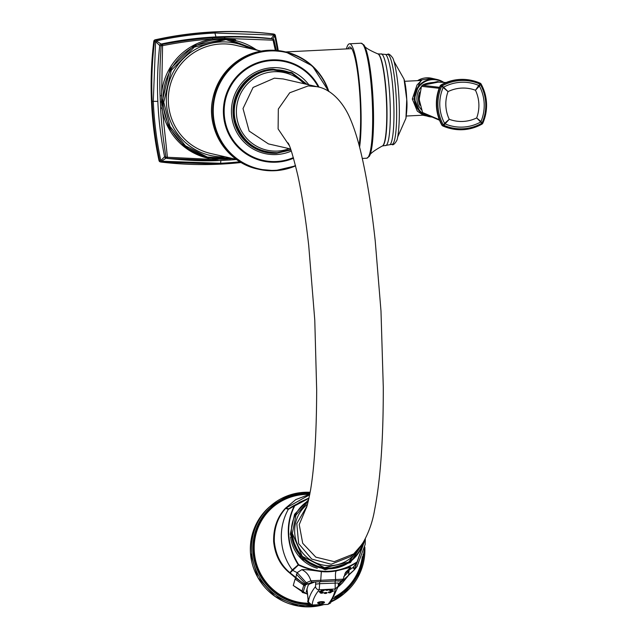 <?xml version="1.0" encoding="UTF-8"?>
<svg xmlns="http://www.w3.org/2000/svg" width="638" height="638" viewBox="0 0 638 638"><rect width="100%" height="100%" fill="white"/><g stroke="black" fill="none" stroke-linecap="round" stroke-linejoin="round"><path stroke-width="0.96" d="M261.125 51.112L235.613 45.274A55.522 54.9 102.9 0 0 168.36 102.12A55.522 54.9 102.9 0 0 210.859 153.535L236.371 159.364M275.345 50.33L273.064 40.17L224.847 38.392L212.629 38.998C197.166 39.947 180.474 42.164 162.554 45.649L161.51 101.944L167.427 157.267A1.755 0.534 170.6 0 1 165.96 157.052L164.604 156.741L160.8 160.569A358.349 354.305 -77.1 0 1 153.279 101.346L155.608 41.637A1.755 0.486 -49.2 0 1 156.254 40.92A358.349 354.305 -77.1 0 1 214.91 33.024L274.005 35.09A1.755 0.813 38.7 0 1 274.707 35.736A358.349 354.305 -77.1 0 1 277.522 50.514M276.318 50.402L274.069 40.234L273.064 40.17A1.755 0.686 -84 0 0 272.562 38.894C254.434 37.163 238.421 36.605 224.52 37.243L212.382 37.841C198.394 38.591 181.766 40.76 162.483 44.349L162.554 45.649A1.755 0.407 -175.7 0 0 161.111 45.872C159.835 65.068 159.5 81.712 160.09 95.804L160.624 108.061C161.262 122.137 163.041 138.462 165.96 157.052A1.755 1.731 102.9 0 0 167.467 158.439C186.998 160.497 203.753 161.215 217.741 160.609L236.531 159.484M274.045 40.194A1.755 1.731 102.9 0 0 272.562 38.894L271.206 38.583A354.648 350.653 102.9 0 0 215.971 36.924A354.648 350.653 102.9 0 0 161.127 44.038L162.483 44.349A1.755 1.731 102.9 0 0 161.111 45.872L159.747 45.561A354.648 350.653 102.9 0 0 157.833 101.37A354.648 350.653 102.9 0 0 164.604 156.741A1.755 1.731 -77.1 0 0 165.904 158.088L167.268 158.407A1.755 1.755 0 0 0 167.459 158.439L167.427 157.267L216.776 159.596M276.302 50.402L274.069 40.226A1.755 1.755 0 0 0 272.753 38.926L271.397 38.623A1.755 1.731 -77.1 0 0 271.206 38.583L274.005 35.09L273.893 34.117A1.755 1.731 -77.1 0 1 274.069 34.149L274.069 34.149A1.755 1.731 -77.1 0 1 275.377 35.489L274.707 35.736L275.377 35.489L278.264 50.593A359.266 355.222 -77.1 0 0 275.377 35.513M229.911 160.002L236.531 159.476M232.99 158.742L233.476 158.702M159.747 45.561L155.608 41.637L154.476 41.47A1.755 1.731 -77.1 0 1 155.832 39.971L156.254 40.92L161.127 44.038A1.755 1.731 -77.1 0 0 159.747 45.561M155.162 39.811L155.832 39.971A359.266 355.222 -77.1 0 1 214.647 32.052A359.266 355.222 -77.1 0 1 273.893 34.117L273.216 33.966A359.266 355.222 102.9 0 0 155.162 39.811A1.755 1.731 -77.1 0 0 153.806 41.318A359.266 355.222 102.9 0 0 159.006 160.561A1.755 1.731 -77.1 0 0 160.313 161.892L160.991 162.044A1.755 1.731 -77.1 0 1 159.683 160.712L160.8 160.569A1.755 0.574 -134.8 0 0 161.502 161.215L161.167 162.076A1.755 1.731 -77.1 0 1 160.991 162.044A1.755 1.755 0 0 0 161.175 162.076L220.421 164.141A359.266 355.222 -77.1 0 1 161.191 162.084M166.111 158.128L161.502 161.215L220.596 163.272L220.892 160.497M273.216 33.966A1.755 1.731 -77.1 0 1 273.391 33.997L274.069 34.149A1.755 1.755 0 0 1 275.393 35.505M273.566 34.045A1.755 1.731 -77.1 0 1 273.965 34.245M272.873 38.958L274.707 35.736M359.09 145.289A54.358 7.839 -92.8 0 0 359.098 85.444A54.358 7.839 -92.8 0 0 349.991 47.029A54.358 7.839 -92.8 0 0 349.672 47.005A54.358 7.839 -92.8 0 0 347.782 48.855M362.288 158.439L366.762 158.216A57.572 8.302 87.2 0 0 372.313 102.638A57.572 8.302 -92.8 0 0 361.068 43.217L349.512 43.791A57.572 8.302 -92.8 0 1 360.765 103.212A57.572 8.302 87.2 0 1 359.593 147.203M349.512 43.791A57.572 8.302 -92.8 0 0 346.386 48.919M397.626 137.13L405.943 118.277L406.741 99.496L404.021 79.136L393.861 61.16M406.366 116.028L423.193 115.191L417.284 111.116L412.315 99.026L417.045 84.958L421.495 80.46L404.651 81.289M422.412 114.832L420.673 113.149L414.301 99.002L419.11 83.897L421.24 80.468M439.534 87.326L422.372 85.309A1.172 0.598 -116.5 0 0 422.332 85.325C424.517 83.546 429.805 82.477 438.194 82.127L422.372 85.309L421.447 86.337L419.158 99.432L422.595 112.495L423.6 113.42M423.488 113.381L439.518 120.231M419.158 99.432L422.603 112.527L439.311 119.689M422.292 85.356A1.172 0.598 -116.5 0 1 422.332 85.325L421.463 86.274A1.172 0.455 -157.9 0 0 421.447 86.337L439.159 88.299M441.863 125.16L443.386 124.968L444.582 123.349A41.151 40.688 -77.1 0 1 443.027 87.821A1.755 1.077 128.8 0 1 443.601 87.183L440.898 85.045C450.651 79.638 460.971 78.107 471.833 80.452A43.839 43.344 102.9 0 0 440.898 85.045L440.164 85.867A43.839 43.344 102.9 0 0 441.879 125.168L443.123 126.005L449.256 119.29L444.582 123.349A1.755 1.148 49.1 0 0 445.204 123.924A41.151 40.688 -77.1 0 0 480.382 122.185A1.755 1.396 -42.4 0 0 480.956 121.547L476.674 117.934A35.401 35.002 102.9 0 0 475.462 90.245L478.779 85.444A1.755 1.332 -146.2 0 1 479.401 86.018L475.462 90.245A35.401 35.002 -77.1 0 0 448.043 91.601A35.401 35.002 102.9 0 0 449.256 119.29A35.401 35.002 -77.1 0 0 476.674 117.934L481.873 123.206A1.755 0.526 -46.6 0 0 482.009 123.062L480.956 121.547A41.151 40.688 -77.1 0 0 479.401 86.018L480.318 84.328A1.755 0.431 -139.3 0 0 480.175 84.192L478.779 85.444A41.151 40.688 -77.1 0 0 443.601 87.183L448.043 91.601L441.695 86.242L440.148 85.867C434.59 99.265 435.156 112.36 441.863 125.16L441.935 125.263M441.951 125.279L442.676 125.901A43.839 43.344 102.9 0 0 450.659 128.573L451.098 128.677A43.839 43.344 -77.1 0 1 443.123 126.005A1.755 1.731 102.9 0 1 442.317 125.263A43.839 43.344 -77.1 0 1 440.603 85.963A1.755 1.731 102.9 0 1 441.337 85.149A43.839 43.344 -77.1 0 1 472.272 80.547A43.839 43.344 -77.1 0 1 480.247 83.219L480.175 84.192A42.882 42.395 -77.1 0 0 441.831 86.098L441.695 86.242A42.882 42.395 -77.1 0 0 443.386 124.968L443.53 125.104A42.882 42.395 -77.1 0 0 481.873 123.206L482.049 124.075A43.839 43.344 -77.1 0 1 451.098 128.677C461.96 131.013 472.28 129.482 482.049 124.075L482.783 123.262L482.009 123.062L482.767 123.262A1.755 1.731 102.9 0 1 482.057 124.059M440.874 85.061L440.204 85.755M481.06 83.969C487.775 96.761 488.341 109.864 482.783 123.262A43.839 43.344 -77.1 0 0 481.06 83.977A1.755 1.731 102.9 0 0 480.255 83.227L481.06 83.969L480.318 84.328A42.882 42.395 -77.1 0 1 482.009 123.062M289.181 148.646A39.747 39.293 -77.1 0 1 277.426 151.078A39.747 39.293 102.9 0 1 236.419 113.349A39.747 39.293 102.9 0 1 273.965 71.727A39.747 39.293 -77.1 0 1 304.031 83.722M317.381 86.776L283.224 78.96L274.372 78.171L253.079 87.454L243.014 108.556L249.139 131.077L268.423 143.901L290.593 148.965M354.01 553.656L350.685 556.511L331.194 564.239L311.735 559.087L298.656 543.64L296.79 523.607L306.814 506.373M307.476 504.259A34.516 33.942 49.4 0 0 294.716 533.065A34.516 33.942 -130.6 0 0 320.731 564.534A34.516 33.942 -130.6 0 0 358.077 549.589M308.967 498.294L294.724 505.854C290.067 515.153 288.089 524.899 288.815 535.115C289.437 545.33 292.69 555.14 298.584 564.526L298.775 564.702C319.774 574.375 339.264 573.41 357.24 561.807L364.083 542.069M338.339 584.424L341.521 580.636L312.58 582.071L305.53 584.839L295.41 577.757L295.817 577.438L289.772 572.581C280.832 565.053 275.68 554.709 274.316 541.542C273.949 528.376 277.697 517.354 285.561 508.47L285.936 508.047L288.783 508.813A56.527 55.586 -130.6 0 1 293.919 505.519L309.031 498.015L299.764 502.21L294.262 505.95C289.652 515.265 287.706 525.018 288.424 535.21C289.046 545.418 292.276 555.22 298.121 564.638L298.688 565.148C319.686 574.726 339.185 573.761 357.176 562.253L364.497 540.314L357.24 561.807M295.41 577.757L289.668 572.964C280.425 565.555 275.082 555.132 273.638 541.678C273.311 528.232 277.235 517.091 285.417 508.247L288.296 509.363L294.262 505.95A1.172 0.478 -152.8 0 1 294.724 505.854M289.811 573.091L298.775 564.702M354.887 569.232L357.089 566.408L365.159 544.461L365.335 538.751L354.433 569.758L348.675 574.822L349.122 570.053L350.828 567.246L336.354 570.882A55.155 54.238 -130.6 0 1 321.345 571.624C310.993 570.021 304.478 569.367 301.806 569.678L297.172 572.621L295.817 577.438L304.31 584.384L305.044 583.276L296.327 574.192M364.936 539.501L354.465 569.375L353.635 566.847M354.433 569.758L353.149 567.397A56.527 55.586 -130.6 0 1 349.122 570.053L344.767 573.889M296.12 577.645L295.107 579.033L293.265 585.493L307.524 594.345M338.228 586.88L342.287 583.068L348.587 575.356L339.655 583.148L340.82 582.606L339.99 583.435A1.755 1.691 48 0 1 339.887 583.539L340.82 582.606M354.305 569.901L340.844 582.574L341.466 580.732M285.417 508.247L295.785 499.586L309.789 494.267L295.817 499.57M285.545 508.103A1.172 0.518 40.8 0 1 285.936 508.047L309.701 494.737M289.668 572.964L292.276 569.894L298.584 564.526M336.354 570.882C335.476 571.544 335.237 574.447 335.628 579.591L335.428 580.979L341.521 580.636A1.755 1.747 80.9 0 0 341.705 580.612L343.18 579.176L310.85 580.795L305.044 583.276A1.755 1.675 -118.1 0 0 306.647 584.225M305.004 585.636A1.755 1.723 -156.3 0 1 303.768 585.229L304.294 584.416L305.53 584.839L303.202 591.928L307.476 593.874M335.428 580.979L312.58 582.071A1.755 1.715 -94.9 0 1 310.85 580.795C309.175 575.34 306.16 571.632 301.806 569.678M307.356 592.622L306.224 591.745L308.074 585.453L309.294 584.089L314.933 581.952M338.124 581.274L339.009 580.779M339.671 582.59A1.755 1.739 5.9 0 0 341.186 581.489L341.37 581.051M348.898 575.101L348.388 575.061M338.363 585.054L339.799 583.611M295.107 579.033L303.768 585.229L301.894 591.498L302.348 592.463L307.492 593.978M338.252 582.988L338.331 586.067L338.252 583.004L319.686 583.682L319.167 589.799L326.911 589.416A1.523 0.399 174.9 0 0 325.619 590.094A2.759 2.759 0 0 0 328.395 589.847A1.523 0.399 174.9 0 0 327.461 589.384L326.911 589.416M308.138 600.47A3.453 0.925 -5.6 0 1 308.13 600.422C306.926 601.371 308.21 602.958 311.982 605.191L308.401 601.953L306.974 588.707L308.13 600.422A3.453 0.925 -5.6 0 1 308.13 600.382M315.746 581.928L315.523 586.585A3.453 3.23 38.8 0 0 319.167 589.799A288.807 75.651 -5.1 0 0 312.134 604.984L327.884 604.401L330.54 603.03L338.331 586.067L335.197 589.002L335.149 580.995M329.431 590.349A2.759 2.759 0 0 0 332.207 590.102A1.523 0.399 174.9 0 0 332.007 589.719A1.523 0.399 174.9 0 0 330.005 589.791A1.523 0.399 174.9 0 0 329.431 590.349A1.523 0.399 174.9 0 0 329.599 590.413M332.948 591.306A1.523 0.399 174.9 0 0 333.355 591.123A1.523 0.399 174.9 0 0 333.467 591.011A1.523 0.399 174.9 0 0 332.151 590.676A1.523 0.399 174.9 0 0 330.444 591.163A1.523 0.399 174.9 0 0 330.58 591.37A1.523 0.399 174.9 0 0 331.481 591.506M328.849 592.032A1.523 0.399 174.9 0 0 328.403 592.558A2.759 2.759 0 0 0 331.178 592.311A1.523 0.399 174.9 0 0 330.707 591.881A1.523 0.399 174.9 0 0 328.849 592.032M330.707 592.511A1.523 0.399 174.9 0 0 331.178 592.311M325.739 592.519A1.523 0.399 174.9 0 0 324.311 592.798A1.523 0.399 174.9 0 0 324.176 593.212A2.759 2.759 0 0 0 326.951 592.965A1.523 0.399 174.9 0 0 325.739 592.519M320.364 592.957A2.759 2.759 0 0 0 323.139 592.71A1.523 0.399 174.9 0 0 322.94 592.327A1.523 0.399 174.9 0 0 320.938 592.399A1.523 0.399 174.9 0 0 320.364 592.957A1.523 0.399 174.9 0 0 320.539 593.013A2.759 2.145 -75.5 0 0 320.85 593.133A2.759 2.145 -75.5 0 0 321.775 593.117M321.576 591.873A1.523 0.399 174.9 0 0 321.991 591.689A1.523 0.399 174.9 0 0 322.094 591.578A1.523 0.399 174.9 0 0 320.778 591.235A1.523 0.399 174.9 0 0 319.08 591.721A1.523 0.399 174.9 0 0 319.215 591.936A1.523 0.399 174.9 0 0 320.109 592.072M323.689 590.708A1.523 0.399 174.9 0 0 324.168 590.501A1.523 0.399 174.9 0 0 323.689 590.07A1.523 0.399 174.9 0 0 321.831 590.222A1.523 0.399 174.9 0 0 321.392 590.748A2.759 2.759 0 0 0 324.168 590.501M324.248 602.679A3.453 0.901 174.9 0 0 324.391 602.543A3.453 0.901 174.9 0 0 321.496 601.658A3.453 0.901 174.9 0 0 317.772 603.133A3.453 0.901 174.9 0 0 317.939 603.237M250.168 48.608A57.54 56.894 -77.1 0 0 192.947 50.865A57.54 56.894 -77.1 0 0 166.366 102.224A57.54 56.894 102.9 0 0 225.413 156.86M256.596 50.003A60.028 59.35 102.9 0 0 193.88 46.71A60.028 59.35 102.9 0 0 163.041 102.144A60.028 59.35 102.9 0 0 231.809 158.391M212.382 37.841L212.629 38.998A60.706 60.02 102.9 0 0 161.422 95.764L160.09 95.804M235.613 39.971A60.706 60.02 102.9 0 0 224.847 38.392L224.52 37.243M161.51 101.944L160.321 101.936M208.554 158.312A60.706 60.02 102.9 0 1 161.956 108.101L160.624 108.061M217.893 159.675L217.749 160.609L229.895 160.002L230.103 159.221M214.647 32.052L215.971 36.924M159.006 160.561L159.683 160.712A359.266 355.222 -77.1 0 1 152.139 101.338A359.266 355.222 -77.1 0 1 154.476 41.47L153.806 41.318M152.139 101.338L157.833 101.37M220.421 164.141L241.188 162.499A359.266 355.222 -77.1 0 1 220.437 164.141L220.596 163.272A358.349 354.305 -77.1 0 0 239.976 161.773M366.762 158.216L369.354 156.302A57.069 8.23 87.2 0 0 373.19 102.574A57.069 8.23 -92.8 0 0 363.835 44.875L361.068 43.217M363.835 44.875C363.907 46.885 368.541 49.876 377.744 53.847A46.175 6.659 -92.8 0 1 386.484 101.474A46.175 6.659 87.2 0 1 382.314 145.998C373.541 150.855 369.227 154.292 369.354 156.302M378.031 53.959A46.056 6.643 87.2 0 1 378.326 54.07A46.056 6.643 87.2 0 1 386.732 101.458A46.056 6.643 87.2 0 1 382.864 145.711A46.056 6.643 87.2 0 1 382.577 145.863M377.744 53.847L380.607 54.039A45.92 6.627 87.2 0 1 390.057 101.29A45.92 6.627 87.2 0 1 385.137 145.528L382.314 145.998M380.607 54.039L385.599 54.413A45.505 6.563 87.2 0 1 393.686 101.091A45.505 6.563 87.2 0 1 390.065 144.659L385.137 145.528M385.599 54.413L387.266 54.565A44.995 6.492 87.2 0 1 396.381 100.94A44.995 6.492 87.2 0 1 391.716 144.34L390.065 144.659M414.301 99.002L412.315 99.026M417.587 80.651L431.663 78.259L437.373 79.567L443.817 82.406A18.996 18.781 102.9 0 0 414.365 99.018A18.996 18.781 102.9 0 0 432.046 117.041L422.835 115.207A18.996 18.781 102.9 0 0 423.193 115.295M431.663 78.259A18.996 18.781 102.9 0 0 417.595 80.651M430.586 116.419A18.502 18.295 -77.1 0 1 424.031 82.206A18.502 18.295 -77.1 0 1 442.939 82.366M421.439 109.919L418.815 106.195A17.043 16.851 -77.1 0 1 421.216 86.896M419.971 105.302A15.942 15.767 -77.1 0 1 419.724 92.047M423.433 84.806A17.043 16.851 -77.1 0 1 423.76 84.551L437.548 81.584L439.638 82.198M419.15 99.424L421.463 86.274A1.172 0.455 -157.9 0 1 421.495 86.226M442.684 125.901L450.659 128.573M284.596 51.686A60.203 59.517 102.9 0 0 268.55 50.274A60.203 59.517 102.9 0 0 211.872 105.158A60.203 59.517 102.9 0 0 257.752 169.054L258.845 169.301A60.203 59.517 102.9 0 0 274.89 170.713A60.203 59.517 102.9 0 0 295.593 165.864L274.898 170.713L258.845 169.301A60.203 59.517 102.9 0 1 212.964 105.406A60.203 59.517 102.9 0 1 269.643 50.522A60.203 59.517 102.9 0 1 285.688 51.933L268.542 50.274C239.258 53.56 220.7 69.566 212.877 98.276C205.659 129.179 226.984 162.826 257.752 169.054M328.833 91.513A60.203 59.517 102.9 0 0 285.688 51.933L312.429 65.985L328.849 91.521M328.45 91.282A59.797 59.119 102.9 0 0 269.794 50.96A59.797 59.119 102.9 0 0 213.299 113.572A59.797 59.119 102.9 0 0 275.002 170.338A59.797 59.119 102.9 0 0 295.514 165.545M319.072 87.215A51.247 50.665 102.9 0 0 271.844 59.876A51.247 50.665 102.9 0 0 223.428 113.54A51.247 50.665 102.9 0 0 276.31 162.188A51.247 50.665 102.9 0 0 293.552 158.216M318.266 86.999A50.554 49.987 102.9 0 0 271.963 60.586A50.554 49.987 102.9 0 0 224.201 113.524A50.554 49.987 102.9 0 0 276.374 161.518A50.554 49.987 102.9 0 0 293.376 157.602M291.327 151.047A43.512 43.017 -77.1 0 1 276.366 154.555A43.512 43.017 -77.1 0 1 231.466 113.253A43.512 43.017 -77.1 0 1 272.57 67.692A43.512 43.017 -77.1 0 1 308.88 84.83M291.103 73.027A41.486 41.015 102.9 0 0 273.2 69.829A41.486 41.015 102.9 0 0 233.971 111.291A41.486 41.015 102.9 0 0 272.897 152.657M276.565 153.272A42.172 41.693 -77.1 0 1 252.64 147.043A42.172 41.693 -77.1 0 1 234.082 101.889A42.172 41.693 -77.1 0 1 270.416 69.279A42.172 41.693 -77.1 0 1 272.889 69.087L291.837 72.644L307.133 84.431M353.715 553.92L362.169 544.19C368.301 533.894 372.433 522.578 374.554 510.217C380.487 480.087 383.398 439.008 383.279 386.987L380.99 311.065L375.216 240.813C371.523 207.119 366.938 178.465 361.467 154.851C358.141 140.304 354.257 127.951 349.815 117.791C342.861 101.825 330.699 88.953 317.078 86.704L308.218 85.915L289.716 92.773L278.327 109.034L278.104 128.908L289.142 145.312M353.707 553.928L334.216 561.655L315.802 557.134L302.707 543.273L299.23 524.611L306.503 507.258M363.429 542.164A37.012 36.398 -130.6 0 1 324.431 568.57A37.012 36.398 -130.6 0 1 291.446 533.87A37.012 36.398 -130.6 0 1 308.425 500.678M362.91 543.026A36.47 35.864 -130.6 0 1 324.176 567.621A36.47 35.864 -130.6 0 1 292.363 533.512M317.293 568.275A36.916 36.302 -130.6 0 1 290.593 537.116M294.9 505.663L288.783 508.813A1.755 1.723 60.2 0 0 288.296 509.363A56.527 55.586 49.4 0 0 292.276 569.894A1.755 1.715 48.1 0 0 292.834 570.388A56.527 55.586 -130.6 0 0 297.172 572.621L306.096 582.486A1.755 1.707 -119.6 0 0 307.795 583.587M357.416 561.615L353.484 567.07A1.755 1.723 38.1 0 1 353.149 567.397L357.176 562.253M362.296 556.751A54.804 53.903 -130.6 0 1 334.719 596.889M308.696 603.245A54.804 53.903 -130.6 0 1 254.291 551.503A54.804 53.903 -130.6 0 1 309.031 494.418M273.638 541.678L274.316 541.542M338.842 583.953A1.755 1.691 48 0 0 339.887 583.539L338.698 584.695M342.263 581.114L347.63 576.433M339.887 582A1.755 1.739 34.1 0 0 341.218 581.258L341.809 580.588M320.627 581.712L321.345 571.624M343.156 579.152L345.589 572.35L350.828 567.246M343.722 576.736L348.85 571.592M338.323 586.123L342.287 583.068M303.202 591.928A1.755 1.683 -169.1 0 1 301.894 591.498L293.265 585.493M308.401 601.953A292.26 76.552 -5.1 0 1 315.523 586.585M330.54 603.03L328.147 604.186A288.807 75.651 -5.1 0 0 335.197 589.002L327.461 589.384M319.582 581.76L319.686 583.682L315.866 584.129M332.007 589.719A2.759 2.145 104.5 0 1 330.843 590.509M333.467 591.011A2.759 2.632 -155.1 0 1 331.999 591.53M319.08 591.721A2.759 2.632 24.9 0 0 320.627 592.096M321.831 590.222A2.759 1.579 74 0 0 322.804 590.908M324.391 602.543L320.739 603.803A2.704 0.71 -5.1 0 1 318.426 603.173A2.704 0.71 -5.1 0 1 321.44 602.304A2.704 0.71 -5.1 0 1 323.777 602.91A2.704 0.71 -5.1 0 1 320.762 603.771L318.043 603.349A3.19 0.837 174.9 0 1 321.488 601.977A3.19 0.837 -5.1 0 1 324.168 602.798L324.168 602.798A3.19 0.837 -5.1 0 1 323.338 603.253M317.772 603.133L318.043 603.349A3.19 0.837 174.9 0 0 318.936 603.644M309.183 603.987A55.49 54.565 -130.6 0 1 253.541 551.607A55.49 54.565 -130.6 0 1 309.869 493.844M363.158 554.302A55.49 54.565 -130.6 0 1 334.057 598.021M309.972 493.286A56.048 55.123 49.4 0 0 252.991 551.631A56.048 55.123 49.4 0 0 309.789 604.545M333.491 598.938A56.048 55.123 49.4 0 0 363.859 551.886M310.156 492.281A57.221 56.272 49.4 0 0 270.99 505.583A57.221 56.272 49.4 0 0 251.675 551.83A57.221 56.272 49.4 0 0 319.997 604.792M332.143 600.924A57.221 56.272 49.4 0 0 345.461 592.471A57.221 56.272 49.4 0 0 364.832 547.181M269.778 506.62A57.221 56.272 49.4 0 0 250.463 552.867A57.221 56.272 49.4 0 0 323.785 604.609L298.496 606.1L274.906 596.363L257.744 577.358L250.455 552.883C249.657 534.333 256.101 518.909 269.778 506.62L289.253 495.176L310.156 492.273M331.616 601.65A57.221 56.272 49.4 0 0 344.249 593.507L360.382 572.119L364.84 547.125M231.985 158.36L207.326 157.084L185.379 145.751L169.963 126.348L163.759 102.247L171.279 70.3L194.343 47.092L226.011 39.612L256.747 50.107M258.103 50.418L226.785 38.639L194 45.633L169.939 69.223L162.052 102.088L168.584 127.018L184.805 146.899L207.781 158.128L233.349 158.671M167.459 158.439L217.749 160.609M351.729 48.655L285.672 51.925M387.266 54.565C388.271 53.297 390.001 54.294 392.458 57.564C394.364 59.565 398.24 78.586 399.069 100.732C400.106 123.062 397.976 139.196 396.589 140.815C394.467 144.34 392.841 145.512 391.716 144.34M405.943 118.277C406.988 110.478 407.259 104.209 406.757 99.48C406.302 90.117 405.393 83.339 404.021 79.152M422.388 114.816L423.193 115.191M419.23 95.437L419.421 102.399M438.194 82.127L446.106 82.517M480.255 83.227L471.833 80.452M252.64 147.043C259.985 151.573 267.976 153.654 276.605 153.287L290.944 149.954M270.416 69.279L272.897 69.087M290.824 149.619L277.235 152.681C256.675 152.37 242.934 142.457 236.02 122.943C228.117 98.459 248.046 70.363 273.598 69.997L291.749 73.298L306.583 84.304M306.088 508.326L306.033 508.422C306.854 507.489 308.377 501.285 310.594 489.809C314.526 466.059 316.552 432.731 316.671 389.826L314.773 320.077L308.704 245.375C305.57 217.725 301.949 194.423 297.818 175.45C293.001 155.576 289.7 144.698 287.929 142.832M363.309 542.372L348.635 562.182L324.543 567.7L302.316 556.368L292.332 533.472L295.968 515.105L308.306 501.157M364.465 540.362L350.445 562.564L325.165 569.782L301.168 558.473L290.29 534.229L294.549 514.268L308.664 499.658M342.279 581.09L340.692 582.749M345.589 572.35L343.18 579.176M311.982 605.191L327.884 604.401M330.58 591.37A2.759 2.759 0 0 0 333.355 591.123M319.215 591.936A2.759 2.759 0 0 0 321.991 591.689M331.608 601.658L344.249 593.507"/></g></svg>

